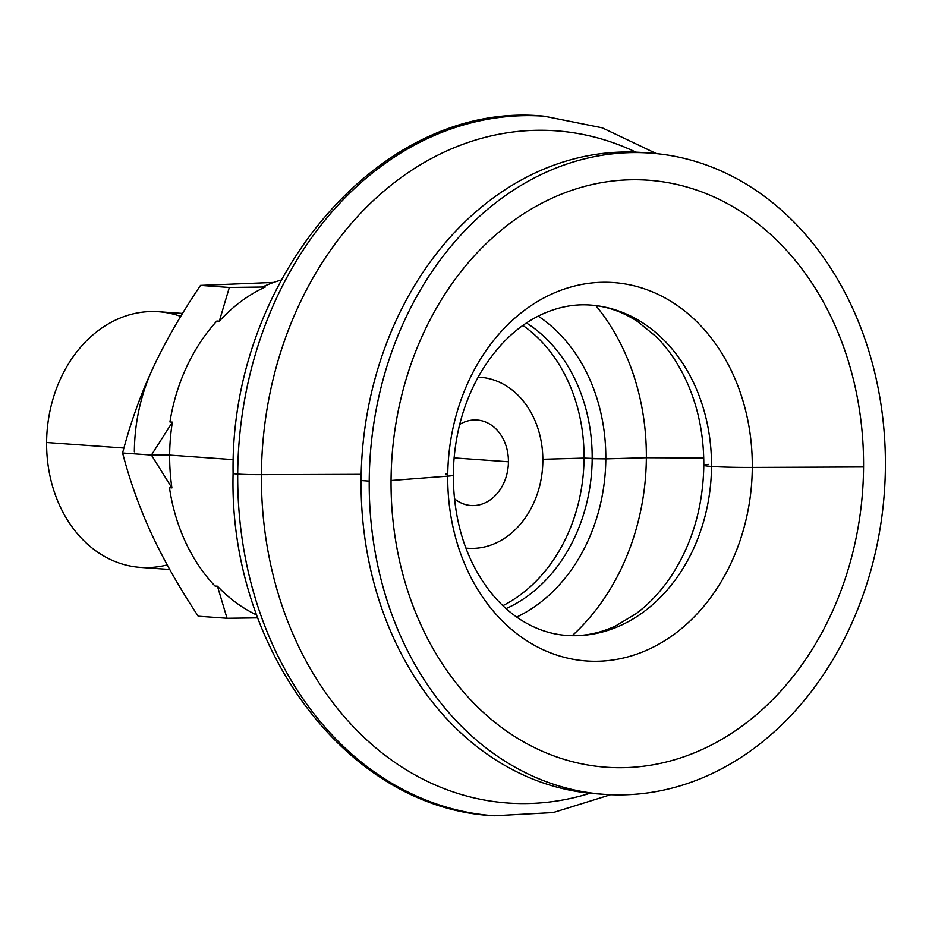 <?xml version="1.0" encoding="UTF-8"?>
<svg xmlns="http://www.w3.org/2000/svg" width="932" height="932" viewBox="0 0 932 932"><rect width="100%" height="100%" fill="white"/><g stroke="black" fill="none" stroke-linecap="round" stroke-linejoin="round"><path stroke-width="1.4" d="M610.6 794.716L553.224 812.553L494.24 815.78C347.624 808.883 228.538 648.87 233.093 473.363A23.382 1.118 0.4 0 0 237.707 474.062A350.677 281.161 94.1 0 0 494.24 815.78A350.677 281.161 -85.9 0 1 237.707 474.062A23.382 1.118 -179.6 0 1 233.093 473.363A23.382 1.118 -179.6 0 1 233.897 473.072A341.811 274.055 94.1 0 0 233.897 473.654M703.823 465.266C703.858 433.403 697.602 404.325 685.043 378.054C677.063 361.616 667.312 347.729 655.813 336.37L637.546 321.482C622.459 311.661 606.732 306.185 590.352 305.044C574.159 303.855 557.977 306.966 541.818 314.364C517.575 325.606 497.001 345.376 480.108 373.65C462.761 403.94 453.814 437.795 453.255 475.215A38.993 1.864 -179.6 0 1 447.721 476.135A189.685 152.079 94.1 0 0 598.693 661.231A189.685 152.079 94.1 0 0 752.299 467.421A38.993 1.864 -179.6 0 1 711.512 466.431A165.616 132.787 94.1 0 0 590.352 305.044A165.616 132.787 -85.9 0 1 711.512 466.431A38.993 1.864 0.4 0 0 752.299 467.421A189.685 152.079 94.1 0 0 601.338 282.314A189.685 152.079 94.1 0 0 447.721 476.135L391.056 480.493A294.256 235.924 94.1 0 0 625.256 767.642A294.256 235.924 94.1 0 0 863.568 466.967L752.299 467.421A189.685 152.079 -85.9 0 1 598.693 661.231A189.685 152.079 -85.9 0 1 447.721 476.135A38.993 1.864 0.4 0 0 453.255 475.215C453.639 520.627 465.487 558.862 488.811 589.933C498.201 602.107 508.592 611.893 520.009 619.314C534.945 628.937 550.521 634.308 566.726 635.438C583.094 636.638 599.451 633.457 615.772 625.885L635.973 613.745C648.975 604.146 660.602 591.773 670.842 576.64C692.068 544.486 703.066 507.358 703.823 465.266A38.993 1.864 0.4 0 0 711.512 466.431A165.616 132.787 -85.9 0 1 566.726 635.438A165.616 132.787 94.1 0 0 711.512 466.431A38.993 1.864 -179.6 0 1 703.823 465.266A38.993 1.864 -179.6 0 1 708.681 464.392M237.707 474.062A350.677 281.161 -85.9 0 1 544.276 116.22A350.677 281.161 94.1 0 0 237.707 474.062A23.382 1.118 0.4 0 0 261.414 474.656L361.173 474.318L261.414 474.656A336.953 270.163 -85.9 0 1 635.915 152.161A336.953 270.163 94.1 0 0 261.414 474.656A23.382 1.118 -179.6 0 1 237.707 474.062M542.843 460.792A85.721 68.723 -85.9 0 1 467.899 548.272A85.721 68.723 -85.9 0 1 465.895 548.086A85.721 68.723 94.1 0 0 542.843 460.792A85.721 68.723 94.1 0 0 478.116 377.157A85.721 68.723 -85.9 0 1 480.131 377.262A85.721 68.723 -85.9 0 1 542.843 460.792M454.07 457.892L508.429 461.783A42.86 34.367 94.1 0 0 477.079 420.017A42.86 34.367 94.1 0 0 459.686 424.421A42.86 34.367 -85.9 0 1 508.429 461.783L454.07 457.892M151.59 533.978C139.579 508.01 129.909 481.029 122.593 452.999C130.317 423.384 140.359 395.238 152.743 368.571A165.593 132.775 94.1 0 0 134.348 451.787A165.593 132.775 -85.9 0 1 152.743 368.571C165.15 341.916 181.076 314.189 200.508 285.402L273.67 282.431L200.508 285.402L229.33 287.464L265.317 286.986A175.321 140.569 94.1 0 0 219.311 321.179L216.865 321.004A175.321 140.569 94.1 0 0 169.927 421.963L172.373 422.138L151.415 455.061L169.647 455.096A175.321 140.569 -85.9 0 1 172.373 422.138A175.321 140.569 94.1 0 0 169.647 455.096A175.321 140.569 94.1 0 0 171.919 487.902L169.461 487.727A175.321 140.569 94.1 0 0 215.012 586.042L217.459 586.216A175.321 140.569 94.1 0 0 256.719 615.027A175.321 140.569 -85.9 0 1 217.459 586.216L215.012 586.042A175.321 140.569 -85.9 0 1 169.461 487.727L171.919 487.902A175.321 140.569 -85.9 0 1 169.647 455.096L233.408 459.651L169.647 455.096L151.415 455.061L171.919 487.902L151.415 455.061L172.373 422.138L169.927 421.963A175.321 140.569 -85.9 0 1 216.865 321.004L219.311 321.179L229.33 287.464L200.508 285.402C181.076 314.189 165.15 341.916 152.743 368.571C140.359 395.238 130.317 423.384 122.593 452.999L151.415 455.061L122.593 452.999C129.909 481.029 139.579 508.01 151.59 533.978C163.636 559.946 179.165 587.346 198.201 616.215C179.165 587.346 163.636 559.946 151.59 533.978M167.224 564.92A128.162 102.753 -85.9 0 1 46.6 442.502A128.162 102.753 94.1 0 0 140.359 567.39L169.74 569.487M123.933 448.036L46.6 442.502L123.933 448.036M703.753 457.996L646.354 457.717A216.084 173.247 -85.9 0 1 572.201 635.671A216.084 173.247 94.1 0 0 646.354 457.717A216.084 173.247 94.1 0 0 595.816 305.591A216.084 173.247 -85.9 0 1 646.354 457.717L605.812 458.882L646.354 457.717L703.753 457.996M538.218 316.111A165.581 132.763 -85.9 0 1 605.812 458.882A165.581 132.763 94.1 0 0 538.218 316.111M592.181 458.684L605.812 458.882L584.049 458.101A155.842 124.946 -85.9 0 1 502.872 605.672A155.842 124.946 94.1 0 0 584.049 458.101A155.842 124.946 94.1 0 0 522.91 325.419A155.842 124.946 -85.9 0 1 584.049 458.101L592.181 458.684A155.842 124.946 94.1 0 0 526.475 322.973A155.842 124.946 -85.9 0 1 592.181 458.684A155.842 124.946 -85.9 0 1 506.053 608.608A155.842 124.946 94.1 0 0 592.181 458.684M600.313 794.029A321.447 257.733 -85.9 0 1 361.08 480.528A321.447 257.733 94.1 0 0 596.235 793.784L604.379 794.367A321.447 257.733 -85.9 0 1 369.223 481.11L361.08 480.528L369.223 481.11A321.447 257.733 -85.9 0 1 650.245 153.093A321.447 257.733 -85.9 0 1 885.4 466.338A321.447 257.733 -85.9 0 1 604.379 794.367M447.744 474.213A38.993 1.864 0.4 0 0 445.566 474.05A38.993 1.864 -179.6 0 1 447.744 474.213M542.843 459.278L584.049 458.101L542.843 459.278M590.061 793.249A336.953 270.163 -85.9 0 1 261.414 474.656A336.953 270.163 94.1 0 0 590.061 793.249M391.056 480.493L447.721 476.135A189.685 152.079 -85.9 0 1 601.338 282.314A189.685 152.079 -85.9 0 1 752.299 467.421L863.568 466.967A294.256 235.924 94.1 0 0 629.368 179.818A294.256 235.924 94.1 0 0 391.056 480.493A294.256 235.924 -85.9 0 1 629.368 179.818A294.256 235.924 -85.9 0 1 863.568 466.967A294.256 235.924 -85.9 0 1 625.256 767.642A294.256 235.924 -85.9 0 1 391.056 480.493M650.245 153.093L642.101 152.51A321.447 257.733 94.1 0 0 361.08 480.528A321.447 257.733 -85.9 0 1 646.167 152.848M281.173 280.066A175.321 140.569 94.1 0 0 262.871 286.811L265.317 286.986L262.871 286.811A175.321 140.569 -85.9 0 1 281.173 280.066M516.689 617.066A165.581 132.763 94.1 0 0 605.812 458.882A165.581 132.763 -85.9 0 1 516.689 617.066M182.521 313.432L158.638 311.719A128.162 102.753 94.1 0 0 46.6 442.502A128.162 102.753 -85.9 0 1 180.726 316.379M454.373 498.678A42.86 34.367 94.1 0 0 470.963 505.517A42.86 34.367 94.1 0 0 508.429 461.783A42.86 34.367 -85.9 0 1 489.824 500.158A42.86 34.367 -85.9 0 1 454.373 498.678M257.756 617.869L227.024 618.266L198.201 616.215L227.024 618.266L217.459 586.216L227.024 618.266L257.756 617.869M219.311 321.179A175.321 140.569 -85.9 0 1 265.317 286.986L229.33 287.464L219.311 321.179M885.4 466.338A321.447 257.733 94.1 0 0 629.554 152.65A321.447 257.733 94.1 0 0 369.223 481.11A321.447 257.733 94.1 0 0 625.069 794.798A321.447 257.733 94.1 0 0 885.4 466.338M656.454 153.629L602.2 127.812L544.276 116.22C381.363 99.549 229.82 277.876 233.093 473.363M465.907 548.121L467.899 548.272M480.131 377.262L478.139 377.122"/></g></svg>

